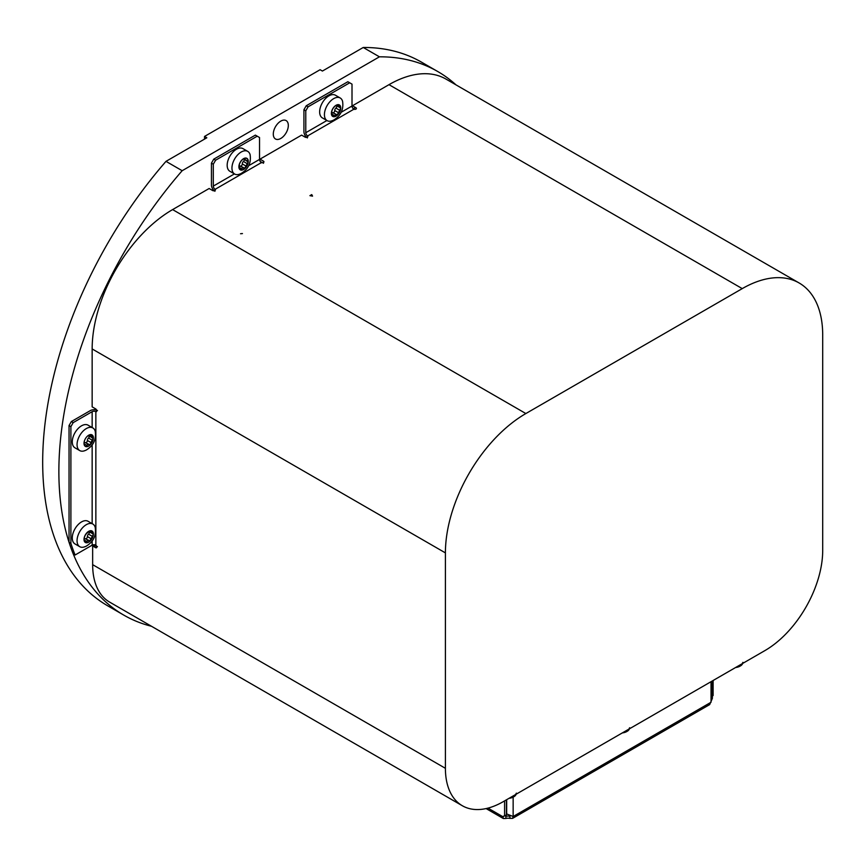 <?xml version="1.0" encoding="UTF-8"?>
<svg xmlns="http://www.w3.org/2000/svg" width="866" height="866" viewBox="0 0 866 866"><rect width="100%" height="100%" fill="white"/><g stroke="black" fill="none" stroke-linecap="round" stroke-linejoin="round"><path stroke-width="1.3" d="M280.8 138.452A10.63 6.138 120 0 0 287.75 129.088A10.63 6.138 120 0 0 286.116 120.58A10.63 6.138 120 0 0 280.8 121.11A10.63 6.138 120 0 0 273.862 130.463A10.63 6.138 120 0 0 275.496 138.982A10.63 6.138 120 0 0 280.8 138.452M437.741 71.521L421.558 62.179A313.871 181.21 -60 0 0 363.244 47.478L379.427 56.82A313.871 181.21 -60 0 1 437.741 71.521A313.871 181.21 -60 0 1 456.003 84.868M204.517 139.123L204.517 136.449L320.106 69.713L322.412 71.055L363.244 47.478M204.517 136.449L206.822 137.791L165.991 161.357L182.174 170.71L379.427 56.82M151.496 626.28A313.871 181.21 -60 0 1 123.87 615.152A313.871 181.21 -60 0 1 182.174 170.71M123.87 615.152L107.687 605.81A313.871 181.21 -60 0 1 165.991 161.357M95.163 408.611L95.163 409.802M95.163 544.866L95.163 545.948M355.471 107.492L353.263 108.77M305.644 136.254L304.615 136.85M213.177 189.643L212.138 190.249M70.893 426.624L69.042 425.563L71.348 421.558L73.199 422.619L70.893 426.624L70.893 543.361A313.871 181.21 -60 0 0 75.104 554.998L92.153 545.158A2.62 1.505 180 0 1 95.855 545.158L95.855 411.675A2.62 1.505 180 0 0 92.153 411.675L92.153 427.544M73.199 422.619L92.153 411.675M69.042 425.563L69.042 542.3A313.871 181.21 120 0 0 73.253 553.937L75.104 554.998M69.042 542.3L70.893 543.361M214.92 191.299L214.92 189.178A1.635 0.942 0 0 1 214.92 190.509A1.635 0.942 0 0 1 212.603 190.509L209.139 188.507L172.605 209.594A113.782 65.686 120 0 0 92.153 348.944L92.153 406.868L95.628 408.871A1.635 0.942 60 0 1 96.786 410.874A1.635 0.942 60 0 1 95.628 411.545L97.468 410.484M96.635 410.138A5.228 3.02 0 0 0 90.313 410.614L71.348 421.558M260.157 161.379L262.539 162.754M263.47 163.284L263.47 161.152L259.995 159.149L259.995 161.087M259.995 159.149L301.606 135.118L305.081 137.12A1.635 0.942 0 0 0 307.387 137.12A1.635 0.942 0 0 0 307.387 135.789L307.387 137.911M307.625 135.919L353.858 109.224A2.62 1.515 60 0 1 352.007 106.02L352.007 84.132L347.851 81.729L306.239 105.76L308.08 106.821L305.774 110.826L305.774 132.714A2.62 1.515 -120 0 0 307.625 135.919L307.387 135.789M305.774 110.826L303.923 109.755L303.923 131.654A5.228 3.02 -120 0 0 306.672 137.369M303.923 109.755L306.239 105.76M308.08 106.821L349.702 82.8M525.857 413.547A113.782 65.686 120 0 0 445.405 552.887L445.405 768.315A81.74 47.186 120 0 0 462.336 805.737A81.74 47.186 120 0 0 503.2 801.689L764.905 650.593A81.74 47.186 120 0 0 822.7 550.495L822.7 335.066A113.782 65.686 120 0 0 799.134 282.976A113.782 65.686 120 0 0 742.249 288.616L525.857 413.547L172.605 209.594M215.612 160.21L213.296 164.215L211.445 163.144L213.761 159.149L215.612 160.21L257.224 136.189L255.373 135.118L213.761 159.149M214.92 189.178L215.147 189.308A2.62 1.515 60 0 1 213.296 186.103L213.296 164.215M215.147 189.308L261.38 162.613A2.62 1.515 60 0 1 259.54 159.409L259.54 137.521L257.224 136.189M211.445 163.144L211.445 185.043A5.228 3.02 -120 0 0 214.194 190.758M309.909 195.662L312.55 196.127L311.749 194.601L309.909 195.662M240.564 233.723L242.448 233.571L240.564 233.723M799.134 282.976L445.882 79.033A113.782 65.686 120 0 0 388.996 84.662L352.473 105.76L355.937 107.763A1.635 0.942 0 0 1 355.991 109.062A1.635 0.942 0 0 1 353.729 109.148M261.261 162.537A1.635 0.942 0 0 0 263.513 162.451A1.635 0.942 0 0 0 263.47 161.152M95.725 545.082A1.635 0.942 60 0 1 96.776 547.074A1.635 0.942 60 0 1 95.628 547.691L97.468 546.63M96.635 546.273A5.228 3.02 0 0 0 92.651 545.97L92.651 564.664A81.74 47.186 120 0 0 109.581 602.076L462.336 805.737M95.628 547.691L92.651 545.97M334.655 98.129A13.077 7.556 -60 0 1 340.208 97.988A13.077 7.556 -60 0 1 342.568 101.29C343.813 109.636 340.706 115.979 333.258 120.309L331.169 121.034A13.077 7.556 -60 0 1 327.132 120.645A13.077 7.556 -60 0 1 325.324 109.527A13.077 7.556 -60 0 1 334.655 98.129M327.132 120.645L322.347 117.884A13.077 7.556 -60 0 1 320.55 106.767A13.077 7.556 -60 0 1 329.87 95.368A13.077 7.556 -60 0 1 335.434 95.228L340.208 97.988M337.188 104.938L338.822 105.879L340.598 108.629A6.463 3.724 -60 0 1 337.902 114.442A6.463 3.724 -60 0 1 333.367 116.509L331.516 112.753A6.463 3.724 -60 0 1 338.747 104.883A6.463 3.724 -60 0 1 340.598 108.629L337.253 114.853L332.75 112.677A2.122 1.223 -60 0 1 332.771 112.688L336.257 114.702L333.854 116.39L332.425 115.99M332.804 112.71A1.635 0.942 120 0 0 333.475 112.677A1.635 0.942 120 0 0 334.752 110.523A2.122 1.223 -60 0 1 335.889 108.077A1.635 0.942 120 0 0 336.722 105.923M331.516 113.23L331.927 110.826M331.505 112.894A2.122 1.223 -60 0 1 332.75 112.677M337.253 114.853L336.17 114.658M332.685 120.504A13.077 7.556 -60 0 1 331.169 121.034M333.367 116.509A6.463 3.724 -60 0 1 331.516 112.753M335.954 105.479L340.067 107.633M338.747 104.883L338.822 105.879M240.337 166.099A1.635 0.942 120 0 0 241.008 166.066A1.635 0.942 120 0 0 242.285 163.912A2.122 1.223 -60 0 1 243.411 161.466A1.635 0.942 120 0 0 244.255 160.048A1.635 0.942 120 0 0 243.952 158.911A1.635 0.942 120 0 0 243.649 158.835L248.12 162.018A6.463 3.724 -60 0 1 245.435 167.831A6.463 3.724 -60 0 1 243.097 169.606A6.463 3.724 -60 0 1 240.889 169.898A6.463 3.724 -60 0 1 239.048 166.142A6.463 3.724 -60 0 1 244.071 158.565A6.463 3.724 -60 0 1 248.12 162.018L244.775 168.242L240.293 166.077A2.122 1.223 -60 0 0 240.272 166.066L243.747 168.069M244.775 168.242L242.588 167.939L240.748 169.833M242.177 151.518A13.077 7.556 -60 0 1 247.73 151.377A13.077 7.556 -60 0 1 250.101 154.678C251.335 163.024 248.228 169.368 240.78 173.698L238.702 174.423A13.077 7.556 -60 0 1 234.654 174.034A13.077 7.556 -60 0 1 232.857 162.916A13.077 7.556 -60 0 1 242.177 151.518M234.654 174.034L229.88 171.273A13.077 7.556 -60 0 1 228.072 160.156A13.077 7.556 -60 0 1 237.403 148.757A13.077 7.556 -60 0 1 242.956 148.616L247.73 151.377M245.197 158.218A13.077 7.556 -60 0 1 244.861 159.431M240.207 173.893A13.077 7.556 -60 0 1 238.702 174.423M240.889 169.898L239.048 166.142L239.449 164.215M239.038 166.283A2.122 1.223 -60 0 1 240.272 166.066M247.135 160.849L243.952 158.911M244.309 159.117A6.463 3.724 120 0 0 244.266 158.478M88.44 436.063L91.385 434.829L92.705 437.579M90.876 442.483L90.54 444.399L87.693 444.507L86.005 446.455A6.463 3.724 -60 0 0 88.202 446.163A6.463 3.724 -60 0 0 90.54 444.399A6.463 3.724 -60 0 0 93.225 438.586L90.876 442.483L87.39 440.469A2.122 1.223 -60 0 1 88.516 438.023A1.635 0.942 120 0 0 89.35 435.879M85.442 442.656A1.635 0.942 120 0 0 86.113 442.623A1.635 0.942 120 0 0 87.39 440.469M89.88 444.799L85.377 442.623A2.122 1.223 -60 0 1 85.398 442.634L88.819 444.604M84.013 442.937A2.122 1.223 -60 0 1 85.377 442.623M84.024 443.814L86.979 445.514M89.101 435.728L93.225 438.586A6.463 3.724 -60 0 0 91.385 434.829L91.46 435.825L90.183 435.089M89.187 434.97A6.625 3.821 -60 0 1 93.355 438.532A6.625 3.821 -60 0 1 88.191 446.315A6.625 3.821 -60 0 1 84.034 442.753A6.625 3.821 -60 0 1 89.187 434.97M87.282 428.075A13.077 7.556 -60 0 1 92.835 427.934A13.077 7.556 -60 0 1 95.206 431.236C96.451 439.592 93.344 445.925 85.886 450.255L83.807 450.991A13.077 7.556 -60 0 1 79.759 450.591A13.077 7.556 -60 0 1 77.962 439.473A13.077 7.556 -60 0 1 87.282 428.075M79.759 450.591L74.985 447.83A13.077 7.556 -60 0 1 73.177 436.713A13.077 7.556 -60 0 1 82.508 425.314A13.077 7.556 -60 0 1 88.061 425.174L92.835 427.934M85.009 444.377A13.077 7.556 -60 0 1 84.305 445.081M85.323 450.45A13.077 7.556 -60 0 1 83.807 450.991M85.723 534.452L87.791 532.33L91.385 530.934L93.225 534.679A6.463 3.724 -60 0 1 90.54 540.492A6.463 3.724 -60 0 1 88.202 542.268A6.463 3.724 -60 0 1 86.005 542.56A6.463 3.724 -60 0 1 86.838 532.991A6.463 3.724 -60 0 1 91.385 530.934A6.463 3.724 -60 0 1 93.225 534.679L89.88 540.904L85.377 538.728A2.122 1.223 -60 0 1 85.398 538.739L88.819 540.709M89.88 540.904L87.693 540.601L86.005 542.56M85.442 538.76A1.635 0.942 120 0 0 86.113 538.728A1.635 0.942 120 0 0 87.39 536.574A2.122 1.223 -60 0 1 88.516 534.127A1.635 0.942 120 0 0 89.35 531.973M87.282 524.179A13.077 7.556 -60 0 1 92.835 524.038A13.077 7.556 -60 0 1 95.206 527.34C96.451 535.686 93.344 542.029 85.886 546.359L83.807 547.085A13.077 7.556 -60 0 1 79.759 546.695A13.077 7.556 -60 0 1 77.962 535.578A13.077 7.556 -60 0 1 87.282 524.179M79.759 546.695L74.985 543.935A13.077 7.556 -60 0 1 73.177 532.817A13.077 7.556 -60 0 1 82.508 521.419A13.077 7.556 -60 0 1 88.061 521.278L92.835 524.038M85.009 540.481A13.077 7.556 -60 0 1 84.424 541.077M85.323 546.554A13.077 7.556 -60 0 1 83.807 547.085M84.143 538.944A2.122 1.223 -60 0 1 85.377 538.728M84.154 539.994L86.979 541.618M91.385 530.934L91.46 531.93L90.183 531.194M89.101 531.832L92.705 533.683M487.991 808.119L502.951 816.757L503.319 818.522L505.896 818.467L505.896 816.324L504.791 815.685L502.951 816.757A5.726 3.302 -120 0 1 503.547 816.227A5.726 3.302 -120 0 1 504.586 815.956L506.437 814.884L506.437 799.816M505.896 816.324A5.726 3.302 180 0 1 509.912 816.237L509.912 818.37L512.629 818.348L513.148 816.508L506.675 813.932A5.726 3.302 60 0 0 506.437 813.802M743.656 662.858A16.346 9.439 180 0 1 743.634 662.88L520.769 791.546A16.346 9.439 180 0 1 520.747 791.556M712.382 680.925L712.382 698.375L709.665 704.599L512.629 818.348M505.896 818.467A5.726 3.302 180 0 1 509.912 818.37M504.586 815.956L504.586 800.888M713.119 680.492L713.119 695.56L712.382 695.993M92.153 444.962L92.153 523.649M92.153 541.066L92.153 545.158M305.774 132.714L326.904 120.515M341.182 112.277L352.007 106.02M445.405 552.887L92.153 348.944M213.296 186.103L234.437 173.904M248.715 165.666L259.54 159.409M742.249 288.616L388.996 84.662M445.405 768.315L92.651 564.664M336.56 105.024A6.625 3.821 -60 0 1 340.717 108.575A6.625 3.821 -60 0 1 335.564 116.358A6.625 3.821 -60 0 1 331.397 112.807A6.625 3.821 -60 0 1 336.56 105.024M334.752 110.523L338.238 112.537M332.479 114.496L334.341 115.568M331.635 114.55L332.587 115.102M335.889 108.077L339.375 110.09M242.285 163.912L245.771 165.926M240.001 167.885L241.863 168.957M244.082 158.413A6.625 3.821 -60 0 1 248.239 161.964A6.625 3.821 -60 0 1 243.086 169.747A6.625 3.821 -60 0 1 238.919 166.196A6.625 3.821 -60 0 1 244.082 158.413M243.411 161.466L246.897 163.479M88.516 438.023L92.002 440.036M89.101 435.013L89.707 435.36M87.39 536.574L90.876 538.587M89.187 531.075A6.625 3.821 -60 0 1 93.355 534.625A6.625 3.821 -60 0 1 88.191 542.408A6.625 3.821 -60 0 1 84.034 538.858A6.625 3.821 -60 0 1 89.187 531.075M88.516 534.127L92.002 536.141M509.197 798.225A8.996 5.196 0 0 0 514.869 796.006A8.996 5.196 0 0 0 516.168 794.209M513.603 796.882A8.66 5.001 180 0 1 509.035 798.322M506.675 799.686L506.675 813.932M513.148 797.24L513.148 816.508L711.04 702.25L711.04 681.694M735.754 667.426A8.996 5.196 0 0 0 741.437 665.196A8.996 5.196 0 0 0 742.725 663.399M740.17 666.084A8.66 5.001 180 0 1 735.591 667.524M622.481 732.831A8.996 5.196 0 0 0 628.153 730.601A8.996 5.196 0 0 0 629.452 728.804M626.887 731.478A8.66 5.001 180 0 1 622.318 732.917M516.352 793.148L514.815 796.146L508.905 798.398M486.097 808.573L503.319 818.522M742.92 662.349L741.372 665.337L735.461 667.599M629.636 727.743L628.099 730.742L622.189 732.993"/></g></svg>
